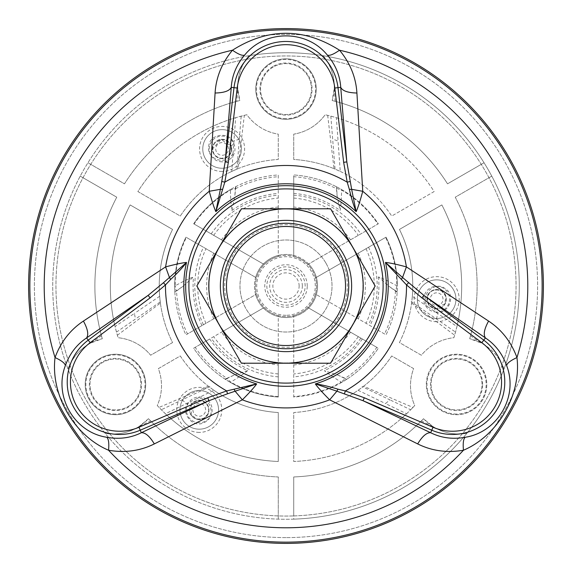<?xml version="1.0" encoding="UTF-8"?>
<svg xmlns="http://www.w3.org/2000/svg" width="572" height="572" viewBox="0 0 572 572"><rect width="100%" height="100%" fill="white"/><g stroke="black" fill="none" stroke-linecap="round" stroke-linejoin="round"><path stroke-width="0.43" stroke-dasharray="2.86 2.15" d="M286 537.608A251.608 251.608 0 0 1 68.104 160.196A251.608 251.608 0 0 1 503.896 160.196A251.608 251.608 0 0 1 286 537.608A251.608 251.608 0 0 1 68.104 160.196A251.608 251.608 0 0 1 503.896 160.196A251.608 251.608 0 0 1 286 537.608M226.491 286A59.509 59.509 0 0 1 315.751 234.463A59.509 59.509 0 0 1 315.751 337.537A59.509 59.509 0 0 1 226.491 286A59.509 59.509 0 0 0 315.751 337.537A59.509 59.509 0 0 0 315.751 234.463A59.509 59.509 0 0 0 226.491 286M325.854 262.991A46.025 46.025 0 0 1 297.912 330.452A46.025 46.025 0 0 1 239.975 286A46.025 46.025 0 0 1 325.854 262.991A46.025 46.025 0 0 1 286 332.025A46.025 46.025 0 0 1 246.146 262.991A46.025 46.025 0 0 1 325.854 262.991M342.842 253.181A65.637 65.637 0 0 1 286 351.637A65.637 65.637 0 0 1 229.157 253.181A65.637 65.637 0 0 1 342.842 253.181M352.874 247.39A77.22 77.22 0 0 1 286 363.22A77.22 77.22 0 0 1 219.126 247.39A77.22 77.22 0 0 1 352.874 247.39M375.168 286L330.58 363.22L241.42 363.22L196.832 286L241.42 208.78L330.58 208.78L375.168 286M209.059 286A76.941 76.941 0 0 1 352.631 247.533A76.941 76.941 0 0 1 305.913 360.317A76.941 76.941 0 0 1 209.059 286M352.631 247.533A76.941 76.941 0 0 1 286 362.941A76.941 76.941 0 0 1 219.369 247.533A76.941 76.941 0 0 1 352.631 247.533M340.333 254.626A62.741 62.741 0 0 1 286 348.741A62.741 62.741 0 0 1 231.667 254.626A62.741 62.741 0 0 1 340.333 254.626A62.741 62.741 0 0 1 286 348.741A62.741 62.741 0 0 1 231.667 254.626A62.741 62.741 0 0 1 340.333 254.626A62.741 62.741 0 0 1 286 348.741A62.741 62.741 0 0 1 231.667 254.626A62.741 62.741 0 0 1 340.333 254.626M85.199 384.47A30.244 30.244 0 0 1 130.566 358.279A30.244 30.244 0 0 1 130.566 410.66A30.244 30.244 0 0 1 85.199 384.47A30.244 30.244 0 0 1 130.566 358.279A30.244 30.244 0 0 1 130.566 410.66A30.244 30.244 0 0 1 85.199 384.47M255.755 89.06A30.244 30.244 0 0 1 301.122 62.87A30.244 30.244 0 0 1 301.122 115.251A30.244 30.244 0 0 1 255.755 89.06A30.244 30.244 0 0 1 301.122 62.87A30.244 30.244 0 0 1 301.122 115.251A30.244 30.244 0 0 1 255.755 89.06M213.742 253.196A79.358 79.358 0 0 0 213.742 318.804L256.528 294.101A30.566 30.566 0 0 1 280.566 255.92A30.566 30.566 0 0 1 316.445 283.269A30.566 30.566 0 0 1 256.528 294.101A30.566 30.566 0 0 0 264.25 307.471L221.464 332.175A79.358 79.358 0 0 0 278.278 364.979L278.278 315.572A30.566 30.566 0 0 1 264.25 307.471L193.679 348.219A111.325 111.325 0 0 0 278.278 397.054L278.278 316.573A31.532 31.532 0 0 1 255.663 294.601L185.957 334.842A111.325 111.325 0 0 1 185.957 237.158L255.663 277.399A31.532 31.532 0 0 1 278.278 255.427L278.278 174.946A111.325 111.325 0 0 0 193.679 223.781L264.25 264.529A30.566 30.566 0 0 1 278.278 256.428L278.278 174.946A111.325 111.325 0 0 0 235.85 186.608L230.445 189.525L230.402 190.126C230.616 199.843 231.109 206.621 231.896 210.453L234.785 196.503L235.349 188.445L230.402 190.126A110.825 110.825 0 0 0 194.115 224.031L264.25 264.529A30.566 30.566 0 0 0 256.528 277.899L185.957 237.158A111.325 111.325 0 0 0 174.674 286.122L175.175 285.785L176.19 290.912L182.89 286.393L193.522 276.912C189.811 278.156 183.698 281.109 175.175 285.785A110.825 110.825 0 0 1 186.393 237.409M255.663 294.601A31.532 31.532 0 0 1 255.663 277.399L256.528 277.899A30.566 30.566 0 0 0 256.528 294.101L255.663 294.601M350.536 239.825A79.358 79.358 0 0 0 293.722 207.021L293.722 256.428A30.566 30.566 0 0 0 278.278 256.428L278.278 255.427A31.532 31.532 0 0 1 293.722 255.427L293.722 174.946A111.325 111.325 0 0 1 378.321 223.781L308.615 264.028A31.532 31.532 0 0 1 316.337 294.601L386.043 334.842A111.325 111.325 0 0 0 386.043 237.158L315.472 277.899A30.566 30.566 0 0 1 315.472 294.101L386.043 334.842A111.325 111.325 0 0 0 397.147 292.271L397.326 286.122L396.825 285.785C388.302 281.109 382.189 278.156 378.478 276.912L389.11 286.393L395.81 290.912L396.825 285.785A110.825 110.825 0 0 0 385.607 237.409L315.472 277.899A30.566 30.566 0 0 0 307.75 264.529L378.321 223.781A111.325 111.325 0 0 0 341.555 189.525L341.598 190.126L336.651 188.445L337.215 196.503L340.104 210.453C340.891 206.621 341.384 199.843 341.598 190.126A110.825 110.825 0 0 1 377.885 224.031M293.722 255.427A31.532 31.532 0 0 1 308.615 264.028L307.75 264.529A30.566 30.566 0 0 0 293.722 256.428L293.722 255.427M293.722 364.979A79.358 79.358 0 0 0 350.536 332.175L307.75 307.471A30.566 30.566 0 0 0 315.472 294.101L316.337 294.601A31.532 31.532 0 0 1 308.615 307.972L378.321 348.219A111.325 111.325 0 0 1 293.722 397.054L293.722 316.573A31.532 31.532 0 0 1 258.694 270.234A31.532 31.532 0 0 1 313.306 270.234A31.532 31.532 0 0 1 278.278 316.573L278.278 315.572A30.566 30.566 0 0 0 293.722 315.572L293.722 397.054A111.325 111.325 0 0 0 341.77 382.346L341.227 382.089L345.159 378.643L337.895 375.103L324.374 370.627C327.298 373.223 332.918 377.041 341.227 382.089A110.825 110.825 0 0 1 293.722 396.56M308.615 307.972A31.532 31.532 0 0 1 293.722 316.573L293.722 315.572A30.566 30.566 0 0 0 307.75 307.471L308.615 307.972M426.312 384.47A30.244 30.244 0 0 1 471.678 358.279A30.244 30.244 0 0 1 471.678 410.66A30.244 30.244 0 0 1 426.312 384.47A30.244 30.244 0 0 1 471.678 358.279A30.244 30.244 0 0 1 471.678 410.66A30.244 30.244 0 0 1 426.312 384.47A30.216 30.216 0 0 1 456.556 354.254A30.216 30.216 0 0 1 486.772 384.47A30.216 30.216 0 0 1 456.556 414.686A30.216 30.216 0 0 1 426.333 384.47A30.216 30.216 0 0 1 471.664 358.301A30.216 30.216 0 0 1 471.664 410.639A30.216 30.216 0 0 1 426.333 384.47M456.556 359.023A25.447 25.447 0 0 0 434.52 397.197A25.447 25.447 0 0 0 478.592 397.197A25.447 25.447 0 0 0 456.556 359.023A25.447 25.447 0 0 0 431.109 384.47A25.447 25.447 0 0 0 456.556 409.917A25.447 25.447 0 0 0 482.003 384.47A25.447 25.447 0 0 0 456.556 359.023A25.447 25.447 0 0 0 431.109 384.47A25.447 25.447 0 0 0 456.556 409.917A25.447 25.447 0 0 0 482.003 384.47A25.447 25.447 0 0 0 456.556 359.023M137.48 397.197A25.447 25.447 0 0 0 115.444 359.023A25.447 25.447 0 0 0 93.408 397.197A25.447 25.447 0 0 0 137.48 397.197A25.447 25.447 0 0 0 128.171 362.433A25.447 25.447 0 0 0 93.408 371.75A25.447 25.447 0 0 0 102.724 406.506A25.447 25.447 0 0 0 137.48 397.197A25.447 25.447 0 0 0 128.171 362.433A25.447 25.447 0 0 0 93.408 371.75A25.447 25.447 0 0 0 102.724 406.506A25.447 25.447 0 0 0 137.48 397.197M115.444 414.686A30.216 30.216 0 0 1 85.228 384.47A30.216 30.216 0 0 1 115.444 354.254A30.216 30.216 0 0 1 145.667 384.47A30.216 30.216 0 0 1 115.444 414.686M85.228 384.47A30.216 30.216 0 0 1 130.552 358.301A30.216 30.216 0 0 1 130.552 410.639A30.216 30.216 0 0 1 85.228 384.47M308.036 76.333A25.447 25.447 0 0 0 263.964 76.333A25.447 25.447 0 0 0 286 114.507A25.447 25.447 0 0 0 308.036 76.333A25.447 25.447 0 0 0 273.273 67.024A25.447 25.447 0 0 0 263.964 101.78A25.447 25.447 0 0 0 298.727 111.097A25.447 25.447 0 0 0 308.036 76.333A25.447 25.447 0 0 0 273.273 67.024A25.447 25.447 0 0 0 263.964 101.78A25.447 25.447 0 0 0 298.727 111.097A25.447 25.447 0 0 0 308.036 76.333M286 119.276A30.216 30.216 0 0 1 255.784 89.06A30.216 30.216 0 0 1 286 58.844A30.216 30.216 0 0 1 316.216 89.06A30.216 30.216 0 0 1 286 119.276M255.784 89.06A30.216 30.216 0 0 1 301.108 62.891A30.216 30.216 0 0 1 301.108 115.229A30.216 30.216 0 0 1 255.784 89.06M286 315.279A29.279 29.279 0 0 1 260.646 271.357A29.279 29.279 0 0 1 311.354 271.357A29.279 29.279 0 0 1 286 315.279M247.626 370.627L234.105 375.103L226.841 378.643L230.773 382.089C239.082 377.041 244.702 373.223 247.626 370.627A92.921 92.921 0 0 1 209.667 338.989L221.464 332.175M182.89 286.393L174.853 292.271L174.674 286.122M213.742 318.804L187.487 333.962A109.567 109.567 0 0 1 176.548 290.998M234.105 375.103L226.941 378.292A109.567 109.567 0 0 1 195.209 347.333L209.667 338.989M397.147 292.271L389.11 286.393M337.895 375.103L347.004 379.122L341.77 382.346M350.536 332.175L376.791 347.333A109.567 109.567 0 0 1 345.059 378.292M235.85 186.608L234.785 196.503M337.215 196.503L336.15 186.608L341.555 189.525M293.722 207.021L293.722 176.705A109.567 109.567 0 0 1 336.393 188.71M278.278 207.021A79.358 79.358 0 0 0 221.464 239.825M278.278 396.56A110.825 110.825 0 0 1 230.773 382.089L230.23 382.346A111.325 111.325 0 0 0 278.278 397.054L278.278 364.979M358.258 318.804A79.358 79.358 0 0 0 358.258 253.196M385.607 237.409L386.043 237.158A111.325 111.325 0 0 1 397.326 286.122M194.115 224.031L193.679 223.781A111.325 111.325 0 0 1 230.445 189.525M347.004 379.122A111.325 111.325 0 0 0 378.321 348.219L376.791 347.333M174.853 292.271A111.325 111.325 0 0 0 185.957 334.842L187.487 333.962M336.15 186.608A111.325 111.325 0 0 0 293.722 174.946L293.722 176.705M230.23 382.346L224.996 379.122A111.325 111.325 0 0 1 193.679 348.219L195.209 347.333M226.941 378.292L224.996 379.122M423.523 418.718A191.119 191.119 0 0 1 293.722 476.962L293.722 515.923A230.051 230.051 0 0 1 86.772 170.978A230.051 230.051 0 0 1 485.228 170.971A230.051 230.051 0 0 1 109.774 433.883A230.051 230.051 0 0 1 325.954 59.445A230.051 230.051 0 0 1 293.722 515.923L293.722 519.14A233.269 233.269 0 0 1 105.141 433.319C117.646 435.199 128.993 432.911 139.175 426.44L148.477 418.718A48.262 48.262 0 0 1 105.141 433.319A233.269 233.269 0 0 1 286 52.731A233.269 233.269 0 0 1 341.999 512.448A233.269 233.269 0 0 1 87.952 162.741A233.269 233.269 0 0 1 248.849 55.706C240.962 65.601 237.28 76.569 237.78 88.624L236.851 101.308L239.818 100.543A48.262 48.262 0 0 1 248.849 55.706A233.269 233.269 0 0 1 504.011 368.969C499.392 357.2 491.734 348.52 481.038 342.928L470.52 335.778L469.698 338.738A48.262 48.262 0 0 1 504.011 368.969A233.269 233.269 0 0 1 293.722 519.14L293.722 476.962A191.119 191.119 0 0 0 421.371 420.913L423.523 418.718A48.262 48.262 0 0 0 466.859 433.319C454.361 435.199 443.014 432.911 432.832 426.447L423.523 418.718M470.52 335.778A191.119 191.119 0 0 0 455.24 197.204L491.77 176.119L455.24 197.204A191.119 191.119 0 0 1 469.698 338.738L481.038 342.928M332.182 100.543A191.119 191.119 0 0 1 447.518 183.834L484.048 162.741L447.518 183.834A191.119 191.119 0 0 0 335.149 101.308L332.182 100.543A48.262 48.262 0 0 0 323.151 55.706C331.031 65.594 334.72 76.562 334.22 88.617L332.182 100.543M236.851 101.308A191.119 191.119 0 0 0 124.481 183.834L87.952 162.741L124.481 183.834A191.119 191.119 0 0 1 239.818 100.543L237.78 88.624M102.302 338.738A191.119 191.119 0 0 1 116.76 197.204L80.23 176.119L116.76 197.204A191.119 191.119 0 0 0 101.48 335.778L102.302 338.738A48.262 48.262 0 0 0 67.989 368.969C72.608 357.207 80.266 348.527 90.948 342.935L102.302 338.738M150.629 420.913A191.119 191.119 0 0 0 278.278 476.962L278.278 519.14L278.278 476.962A191.119 191.119 0 0 1 148.477 418.718L150.629 420.913L139.182 426.447M90.948 342.935L101.48 335.778M432.832 426.447L421.371 420.913M334.22 88.617L335.149 101.308M307.236 286A21.235 21.235 0 0 0 280.502 265.487A21.235 21.235 0 0 0 267.61 296.618A21.235 21.235 0 0 0 307.236 286M363.599 386.243A126.77 126.77 0 0 0 391.72 355.956L413.642 368.611A48.262 48.262 0 0 0 414.743 405.534A175.675 175.675 0 0 1 412.955 407.428L363.599 386.243L358.093 390.276A126.77 126.77 0 0 1 293.722 412.534L293.722 461.504A175.675 175.675 0 0 0 414.743 405.534A48.262 48.262 0 0 1 413.642 368.611L391.72 355.956A126.77 126.77 0 0 1 293.722 412.534L293.722 461.504A175.675 175.675 0 0 0 406.578 413.763L385.542 403.582L389.897 399.842L362.062 386.622M406.578 413.763L410.689 409.752L389.897 399.842M358.093 390.276L385.542 403.582M412.955 407.428L410.689 409.752M327.677 115.344L334.019 168.676A126.77 126.77 0 0 0 293.722 159.466L293.722 134.155A48.262 48.262 0 0 0 325.146 114.743A48.262 48.262 0 0 1 293.722 134.155L293.722 159.466A126.77 126.77 0 0 1 391.72 216.044L434.134 191.563A175.675 175.675 0 0 0 325.146 114.743A175.675 175.675 0 0 1 327.677 115.344L330.83 116.137L335.056 169.105L340.254 171.428L338.059 141.005L332.647 139.103M330.83 116.137L336.357 117.696L338.059 141.005M340.254 171.428A126.77 126.77 0 0 1 391.72 216.044L434.134 191.563A175.675 175.675 0 0 0 336.357 117.696M334.019 168.676L335.056 169.105M222.093 158.601A9.652 9.652 0 0 1 213.728 144.123A9.652 9.652 0 0 1 230.452 144.123A9.652 9.652 0 0 1 222.093 158.601A9.652 9.652 0 0 1 213.728 144.123A9.652 9.652 0 0 1 230.452 144.123A9.652 9.652 0 0 1 222.093 158.601M222.093 161.819A12.87 12.87 0 0 1 210.946 142.514A12.87 12.87 0 0 1 233.233 142.514A12.87 12.87 0 0 1 222.093 161.819M222.093 168.254A19.305 19.305 0 0 1 205.369 139.296A19.305 19.305 0 0 1 238.81 139.296A19.305 19.305 0 0 1 222.093 168.254A19.305 19.305 0 0 1 205.369 139.296A19.305 19.305 0 0 1 238.81 139.296A19.305 19.305 0 0 1 222.093 168.254A19.305 19.305 0 0 1 205.369 139.296A19.305 19.305 0 0 1 238.81 139.296A19.305 19.305 0 0 1 222.093 168.254M237.981 168.676A126.77 126.77 0 0 1 278.278 159.466L278.278 134.155A48.262 48.262 0 0 1 246.854 114.743A175.675 175.675 0 0 0 137.866 191.563L180.28 216.044A126.77 126.77 0 0 1 278.278 159.466L278.278 134.155A48.262 48.262 0 0 1 246.854 114.743A175.675 175.675 0 0 0 244.323 115.344L235.643 117.696L233.061 153.117L230.709 153.046C226.383 163.234 211.697 157.314 212.548 148.949L220.992 139.468L231.195 146.075L225.268 139.954L220.728 139.504L214.321 143.408L212.577 148.205L213.828 153.718L216.674 156.799L220.613 158.373L225.747 157.758L230.709 153.039L231.188 146.075L233.741 143.808C231.603 131.11 208.537 132.969 208.708 147.068C206.721 159.338 226.769 166.38 233.061 153.117L231.746 171.428L237.981 168.676L244.323 115.344M231.195 146.075L231.631 148.949A9.545 9.545 0 0 0 217.317 140.683A9.545 9.545 0 0 0 217.317 157.207A9.545 9.545 0 0 0 231.631 148.949L230.709 153.046M236.944 169.105L241.169 116.137M231.746 171.428A126.77 126.77 0 0 0 180.28 216.044L137.866 191.563A175.675 175.675 0 0 1 235.643 117.696M117.367 335.235L160.389 303.081A126.77 126.77 0 0 0 172.558 342.578L150.636 355.233A48.262 48.262 0 0 0 118.111 337.723A48.262 48.262 0 0 1 150.636 355.233L172.558 342.578A126.77 126.77 0 0 1 172.558 229.422L130.144 204.933A175.675 175.675 0 0 0 118.111 337.723A175.675 175.675 0 0 1 117.367 335.235L116.481 332.11L160.825 301.558M116.481 332.11L115.065 326.54L134.399 313.413L135.464 319.054M160.389 303.081L159.652 296.296A126.77 126.77 0 0 1 172.558 229.422L130.144 204.933A175.675 175.675 0 0 0 115.065 326.54M159.652 296.296L134.399 313.413M199.263 419.526A9.652 9.652 0 0 1 190.905 405.047A9.652 9.652 0 0 1 207.622 405.047A9.652 9.652 0 0 1 199.263 419.526A9.652 9.652 0 0 1 190.905 405.047A9.652 9.652 0 0 1 207.622 405.047A9.652 9.652 0 0 1 199.263 419.526M199.263 422.744A12.87 12.87 0 0 1 188.117 403.439A12.87 12.87 0 0 1 210.41 403.439A12.87 12.87 0 0 1 199.263 422.744M199.263 429.179A19.305 19.305 0 0 1 182.547 400.221A19.305 19.305 0 0 1 215.98 400.221A19.305 19.305 0 0 1 199.263 429.179A19.305 19.305 0 0 1 182.547 400.221A19.305 19.305 0 0 1 215.98 400.221A19.305 19.305 0 0 1 199.263 429.179A19.305 19.305 0 0 1 182.547 400.221A19.305 19.305 0 0 1 215.98 400.221A19.305 19.305 0 0 1 199.263 429.179M198.498 400.364L204.912 402.18L208.172 406.449L208.759 410.782L207.7 414.328L203.711 418.318L197.276 419.204L191.148 414.886L192.228 403.424L188.989 402.352C179.057 410.56 192.206 429.601 204.326 422.408C215.944 417.996 212.033 397.104 197.39 398.284L213.907 390.276L208.401 386.243A126.77 126.77 0 0 1 180.28 355.956L158.358 368.611A48.262 48.262 0 0 1 157.257 405.534A175.675 175.675 0 0 0 278.278 461.504L278.278 412.534A126.77 126.77 0 0 1 180.28 355.956L158.358 368.611A48.262 48.262 0 0 1 157.257 405.534A175.675 175.675 0 0 0 159.045 407.428L165.422 413.763L197.39 398.284L198.505 400.364C204.805 400.572 208.237 403.739 208.809 409.874A9.545 9.545 0 0 0 194.494 401.608A9.545 9.545 0 0 0 194.494 418.139A9.545 9.545 0 0 0 208.809 409.874C209.953 421.335 189.539 422.965 189.718 409.874L192.228 403.424L198.341 400.379M209.938 386.622L161.311 409.752M208.401 386.243L159.045 407.428M213.907 390.276A126.77 126.77 0 0 0 278.278 412.534L278.278 461.504A175.675 175.675 0 0 1 165.422 413.763M428.793 304.597L427.155 298.205L429.214 293.2L432.661 290.512L436.515 289.639L441.72 291.098L445.695 296.146L444.944 303.882L434.584 308.494L435.271 311.84C447.333 316.28 457.35 295.495 444.966 288.531C435.299 280.645 419.219 294.551 427.549 306.599L412.348 296.296L411.611 303.081A126.77 126.77 0 0 1 399.442 342.578L421.364 355.233A48.262 48.262 0 0 1 453.889 337.723A175.675 175.675 0 0 0 441.856 204.933L399.442 229.422A126.77 126.77 0 0 1 399.442 342.578L421.364 355.233A48.262 48.262 0 0 1 453.889 337.723A175.675 175.675 0 0 0 454.633 335.235L456.935 326.54L427.549 306.599L428.786 304.597L427.105 299.177C426.297 286.879 447.039 286.965 446.189 299.177A9.545 9.545 0 0 0 431.874 290.919A9.545 9.545 0 0 0 431.874 307.443A9.545 9.545 0 0 0 446.189 299.177C445.416 306.006 441.541 309.109 434.584 308.494L428.936 304.797M436.651 308.83A9.652 9.652 0 0 1 428.285 294.351A9.652 9.652 0 0 1 445.009 294.351A9.652 9.652 0 0 1 436.651 308.83A9.652 9.652 0 0 1 428.285 294.351A9.652 9.652 0 0 1 445.009 294.351A9.652 9.652 0 0 1 436.651 308.83M436.651 312.047A12.87 12.87 0 0 1 425.504 292.742A12.87 12.87 0 0 1 447.79 292.742A12.87 12.87 0 0 1 436.651 312.047M436.651 318.482A19.305 19.305 0 0 1 419.927 289.525A19.305 19.305 0 0 1 453.367 289.525A19.305 19.305 0 0 1 436.651 318.482A19.305 19.305 0 0 1 419.927 289.525A19.305 19.305 0 0 1 453.367 289.525A19.305 19.305 0 0 1 436.651 318.482A19.305 19.305 0 0 1 419.927 289.525A19.305 19.305 0 0 1 453.367 289.525A19.305 19.305 0 0 1 436.651 318.482M411.175 301.558L455.519 332.11M411.611 303.081L454.633 335.235M412.348 296.296A126.77 126.77 0 0 0 399.442 229.422L441.856 204.933A175.675 175.675 0 0 1 456.935 326.54M224.689 286A61.311 61.311 0 0 1 316.652 232.904A61.311 61.311 0 0 1 316.652 339.096A61.311 61.311 0 0 1 224.689 286M482.639 384.47A26.083 26.083 0 0 0 443.514 361.883A26.083 26.083 0 0 0 443.514 407.057A26.083 26.083 0 0 0 482.639 384.47M456.556 414.049A29.58 29.58 0 0 1 430.938 369.676A29.58 29.58 0 0 1 482.175 369.676A29.58 29.58 0 0 1 456.556 414.049M102.402 407.057A26.083 26.083 0 0 0 141.527 384.47A26.083 26.083 0 0 0 102.402 361.883A26.083 26.083 0 0 0 102.402 407.057M115.444 414.049A29.58 29.58 0 0 1 89.825 369.676A29.58 29.58 0 0 1 141.062 369.676A29.58 29.58 0 0 1 115.444 414.049M272.958 66.474A26.083 26.083 0 0 0 272.958 111.647A26.083 26.083 0 0 0 312.083 89.06A26.083 26.083 0 0 0 272.958 66.474M286 118.64A29.58 29.58 0 0 1 260.382 74.267A29.58 29.58 0 0 1 311.618 74.267A29.58 29.58 0 0 1 286 118.64M201.945 325.611A92.921 92.921 0 0 1 193.522 276.912M378.478 276.912A92.921 92.921 0 0 1 370.055 325.611M395.452 290.998A109.567 109.567 0 0 1 384.513 333.962M362.333 338.989A92.921 92.921 0 0 1 324.374 370.627M231.896 210.453A92.921 92.921 0 0 1 278.278 193.4M235.607 188.71A109.567 109.567 0 0 1 278.278 176.705M293.722 193.4A92.921 92.921 0 0 1 340.104 210.453M205.977 323.28A88.281 88.281 0 0 1 205.977 248.72M203.446 324.746A91.198 91.198 0 0 1 203.446 247.254M213.699 235.342A88.281 88.281 0 0 1 278.278 198.055M211.168 233.876A91.198 91.198 0 0 1 278.278 195.131M278.278 373.945A88.281 88.281 0 0 1 213.699 336.658M278.278 376.869A91.198 91.198 0 0 1 211.168 338.123M360.832 338.123A91.198 91.198 0 0 1 293.722 376.869M358.301 336.658A88.281 88.281 0 0 1 293.722 373.945M366.023 248.72A88.281 88.281 0 0 1 366.023 323.28M368.554 247.254A91.198 91.198 0 0 1 368.554 324.746M293.722 195.131A91.198 91.198 0 0 1 360.832 233.876M293.722 198.055A88.281 88.281 0 0 1 358.301 235.342M395.81 290.912L397.168 291.863M235.349 188.445L235.492 186.794M346.661 379.35L345.159 378.643M174.832 291.863L176.19 290.912M336.508 186.794L336.651 188.445M226.841 378.643L225.339 379.35M299.142 286A13.142 13.142 0 0 0 279.429 274.624A13.142 13.142 0 0 0 279.429 297.376A13.142 13.142 0 0 0 299.142 286M302.345 286A16.345 16.345 0 0 0 277.828 271.843A16.345 16.345 0 0 0 277.828 300.157A16.345 16.345 0 0 0 302.345 286M305.155 286A19.155 19.155 0 0 0 276.419 269.412A19.155 19.155 0 0 0 276.419 302.588A19.155 19.155 0 0 0 305.155 286M222.093 171.471A22.522 22.522 0 0 1 202.588 137.688A22.522 22.522 0 0 1 241.598 137.688A22.522 22.522 0 0 1 222.093 171.471M228.45 148.949A6.364 6.364 0 0 0 218.912 143.436A6.364 6.364 0 0 0 218.912 154.454A6.364 6.364 0 0 0 228.45 148.949M239.353 139.103L233.941 141.005M199.263 432.396A22.522 22.522 0 0 1 179.758 398.612A22.522 22.522 0 0 1 218.769 398.612A22.522 22.522 0 0 1 199.263 432.396M205.627 409.874A6.364 6.364 0 0 0 196.082 404.368A6.364 6.364 0 0 0 196.082 415.386A6.364 6.364 0 0 0 205.627 409.874M182.103 399.842L186.458 403.582M436.651 321.7A22.522 22.522 0 0 1 417.145 287.916A22.522 22.522 0 0 1 456.149 287.916A22.522 22.522 0 0 1 436.651 321.7M443.007 299.177A6.364 6.364 0 0 0 433.469 293.672A6.364 6.364 0 0 0 433.469 304.69A6.364 6.364 0 0 0 443.007 299.177M436.536 319.054L437.601 313.413"/><path stroke-width="0.86" d="M207.7 397.769L138.975 427.255L140.24 430.201A52.367 52.367 0 0 1 88.238 340.133L86.586 337.923C76.698 344.516 69.627 353.753 65.358 365.637C53.511 396.031 74.095 432.332 106.714 437.258C119.14 439.511 130.673 438.002 141.327 432.732L140.24 430.201L208.966 400.715L207.7 397.769L226.684 390.919L256.678 383.919C254.218 387.401 249.442 392.707 242.349 399.828L154.333 443.908C140.204 450.936 124.946 453.045 108.558 450.243C74.024 435.549 50.5 394.787 55.041 357.55C60.804 341.956 70.263 329.801 83.412 321.078L165.601 266.895C175.318 264.307 182.296 262.82 186.536 262.434C182.847 267.346 177.549 273.008 170.656 279.429L165.48 284.906L150.057 297.926L148.141 295.359L163.428 282.754L186.536 262.434A102.216 102.216 0 0 0 256.678 383.919L227.527 393.779L208.966 400.715L141.327 432.732C145.302 432.468 149.635 436.193 154.333 443.908M170.656 279.429L169.455 277.492L165.601 266.895A121.907 121.907 0 0 1 209.252 191.284L220.349 189.325L225.175 161.926L228.357 162.305L224.796 182.175L215.858 211.647C214.071 207.772 211.869 200.987 209.252 191.284L215.086 93.014C216.059 77.27 221.864 62.999 232.482 50.207C268.168 27.649 303.846 27.649 339.518 50.207C350.135 62.999 355.941 77.263 356.914 93.014L362.748 191.284C360.131 200.994 357.929 207.779 356.142 211.647C353.732 205.992 351.473 198.577 349.363 189.396L347.204 182.175L343.643 162.305L346.825 161.926L351.651 189.325L362.748 191.284A121.907 121.907 0 0 1 406.399 266.895L488.588 321.078C501.737 329.794 511.196 341.956 516.959 357.55C521.5 394.802 497.962 435.557 463.442 450.243C447.061 453.045 431.803 450.936 417.667 443.908L329.651 399.828C322.558 392.699 317.782 387.401 315.322 383.919C321.421 384.663 328.971 386.415 337.98 389.174L345.316 390.919L364.3 397.769L363.034 400.715L336.901 391.191L329.651 399.828A121.907 121.907 0 0 1 242.349 399.828L235.099 391.191L234.019 389.174M417.667 443.908C422.365 436.193 426.698 432.468 430.673 432.732C441.327 438.002 452.86 439.511 465.286 437.258C497.533 432.325 518.682 396.346 506.642 365.637C502.373 353.753 495.302 344.516 485.413 337.923L483.762 340.133L423.859 295.359L421.943 297.926L406.52 284.906L385.464 262.434C389.711 262.82 396.689 264.307 406.399 266.895L402.552 277.484L423.859 295.359L485.413 337.923C483.19 334.613 484.248 329 488.588 321.078M286 543.4A257.4 257.4 0 0 0 508.916 157.3A257.4 257.4 0 0 0 63.084 157.3A257.4 257.4 0 0 0 286 543.4M83.412 321.078C87.752 329 88.81 334.613 86.586 337.923L148.141 295.359L88.238 340.133L90.154 342.7L150.057 297.926M356.914 93.014C347.89 92.814 342.499 90.919 340.74 87.344C339.975 75.483 335.514 64.736 327.356 55.105C306.957 29.644 265.222 29.322 244.644 55.105C236.486 64.736 232.025 75.483 231.26 87.344C229.501 90.919 224.11 92.814 215.086 93.014M237.18 88.045L233.998 87.666L225.175 161.926L231.26 87.344L233.998 87.666A52.367 52.367 0 0 1 338.002 87.666L340.74 87.344L346.825 161.926L338.002 87.666L334.82 88.045A49.163 49.163 0 0 0 237.18 88.045L228.357 162.305M430.673 432.732L363.034 400.715L431.76 430.201L430.673 432.732M106.714 437.258C108.573 438.71 109.188 443.035 108.558 450.243A241.792 241.792 0 0 0 463.442 450.243C462.812 443.035 463.427 438.71 465.286 437.258M65.358 365.637C65.036 363.299 61.59 360.61 55.041 357.55A241.792 241.792 0 0 1 232.482 50.207C238.41 54.354 242.464 55.984 244.644 55.105M337.98 389.174L336.901 391.191L315.322 383.919A102.216 102.216 0 0 0 385.464 262.434L402.545 277.492L401.344 279.429M327.356 55.105C329.536 55.984 333.59 54.354 339.518 50.207A241.792 241.792 0 0 1 516.959 357.55C510.403 360.61 506.964 363.299 506.642 365.637M349.363 189.396L351.644 189.325L356.142 211.647A102.216 102.216 0 0 0 215.858 211.647L220.356 189.325L222.637 189.396M344.473 393.772L345.316 390.919A120.528 120.528 0 0 0 406.52 284.906L408.572 282.754M350.093 181.474L347.204 182.175A120.528 120.528 0 0 0 224.796 182.175L221.907 181.474M227.527 393.772L226.684 390.919A120.528 120.528 0 0 1 165.48 284.906L163.428 282.754M231.667 317.367A62.741 62.741 0 0 0 317.367 340.333A62.741 62.741 0 0 0 340.333 254.626A62.741 62.741 0 0 0 254.626 231.667A62.741 62.741 0 0 0 231.667 317.367M234.448 315.758A59.524 59.524 0 0 0 337.551 315.758A59.524 59.524 0 0 0 286 226.476A59.524 59.524 0 0 0 234.448 315.758M219.126 324.61A77.22 77.22 0 0 0 324.61 352.874A77.22 77.22 0 0 0 352.874 247.39A77.22 77.22 0 0 0 247.39 219.126A77.22 77.22 0 0 0 219.126 324.61M229.157 318.818A65.637 65.637 0 0 0 342.842 318.818A65.637 65.637 0 0 0 286 220.363A65.637 65.637 0 0 0 229.157 318.818M330.58 363.22L375.168 286L330.58 208.78L241.42 208.78L196.832 286L241.42 363.22L330.58 363.22M286 386.314A100.315 100.315 0 0 1 199.12 235.843A100.315 100.315 0 0 1 372.88 235.843A100.315 100.315 0 0 1 286 386.314M286 542.149A256.149 256.149 0 0 1 64.171 157.929A256.149 256.149 0 0 1 507.829 157.929A256.149 256.149 0 0 1 286 542.149M286 383.111A97.111 97.111 0 0 1 201.902 237.444A97.111 97.111 0 0 1 370.098 237.444A97.111 97.111 0 0 1 286 383.111M138.975 427.255A49.163 49.163 0 0 1 90.154 342.7M433.025 427.255A49.163 49.163 0 0 0 481.846 342.7L483.762 340.133A52.367 52.367 0 0 1 431.76 430.201L433.025 427.255L364.3 397.769M343.643 162.305L334.82 88.045M481.846 342.7L421.943 297.926"/></g></svg>
